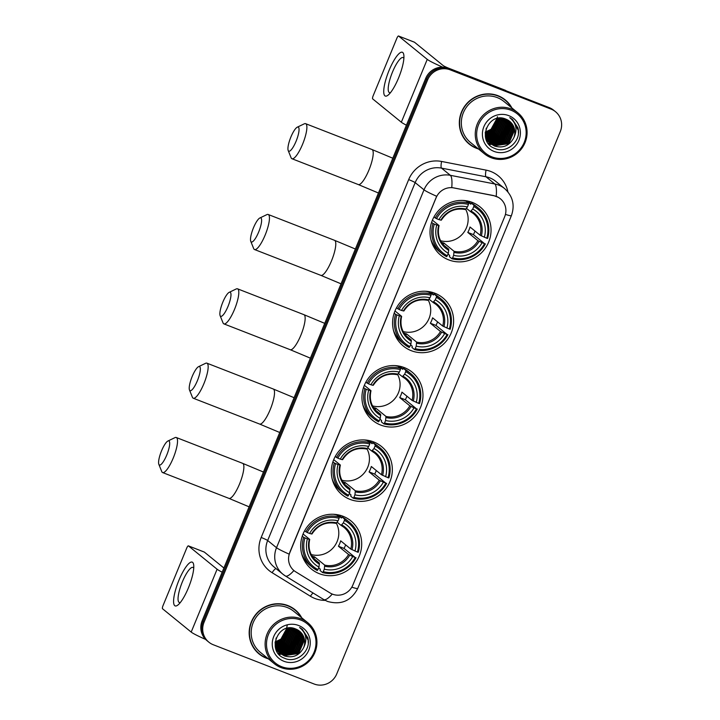<?xml version="1.0" encoding="UTF-8"?>
<svg xmlns="http://www.w3.org/2000/svg" width="720" height="720" viewBox="0 0 720 720"><rect width="100%" height="100%" fill="white"/><g stroke="black" fill="none" stroke-linecap="round" stroke-linejoin="round"><path stroke-width="1.08" d="M343.017 516.267A31.149 30.087 129.1 0 0 305.154 529.839A31.149 30.087 129.1 0 0 311.517 569.142A31.149 30.087 129.1 0 0 319.347 573.696A31.149 30.087 129.1 0 0 357.21 560.133A31.149 30.087 129.1 0 0 350.847 520.821A31.149 30.087 129.1 0 0 343.017 516.267M434.934 293.247A31.149 30.087 129.1 0 0 397.071 306.819A31.149 30.087 129.1 0 0 403.434 346.131A31.149 30.087 129.1 0 0 411.264 350.685A31.149 30.087 129.1 0 0 449.127 337.113A31.149 30.087 129.1 0 0 442.764 297.81A31.149 30.087 129.1 0 0 434.934 293.247M404.298 367.587A31.149 30.087 129.1 0 0 366.435 381.159A31.149 30.087 129.1 0 0 372.798 420.471A31.149 30.087 129.1 0 0 380.628 425.025A31.149 30.087 129.1 0 0 418.491 411.453A31.149 30.087 129.1 0 0 412.128 372.141A31.149 30.087 129.1 0 0 404.298 367.587M373.653 441.927A31.149 30.087 129.1 0 0 335.79 455.499A31.149 30.087 129.1 0 0 342.153 494.802A31.149 30.087 129.1 0 0 349.983 499.365A31.149 30.087 129.1 0 0 387.855 485.793A31.149 30.087 129.1 0 0 381.483 446.481A31.149 30.087 129.1 0 0 373.653 441.927M472.365 202.437A31.149 30.087 129.1 0 0 434.502 216.009A31.149 30.087 129.1 0 0 440.865 255.321A31.149 30.087 129.1 0 0 448.695 259.875A31.149 30.087 129.1 0 0 486.558 246.303A31.149 30.087 129.1 0 0 480.195 207A31.149 30.087 129.1 0 0 472.365 202.437M496.395 196.452A15.867 15.327 129.1 0 0 493.812 195.705L453.906 187.929A15.867 15.327 129.1 0 0 436.122 197.721L289.773 552.789A15.867 15.327 129.1 0 0 294.084 570.681A15.867 15.327 129.1 0 0 295.677 571.806L330.075 592.965A15.867 15.327 129.1 0 0 352.836 585.099L504.693 216.657A15.867 15.327 129.1 0 0 500.382 198.774A15.867 15.327 129.1 0 0 496.395 196.452M511.911 107.973A28.512 27.54 129.1 0 0 505.242 99.891A28.512 27.54 129.1 0 0 498.078 95.724A28.512 27.54 129.1 0 0 463.428 108.144A28.512 27.54 129.1 0 0 469.251 144.108A28.512 27.54 129.1 0 0 476.415 148.275A28.512 27.54 129.1 0 0 478.512 148.995M468.783 143.721A28.512 27.54 129.1 0 0 474.318 147.033M301.761 617.832A28.512 27.54 129.1 0 0 295.092 609.75A28.512 27.54 129.1 0 0 287.928 605.583A28.512 27.54 129.1 0 0 253.278 618.003A28.512 27.54 129.1 0 0 259.101 653.967A28.512 27.54 129.1 0 0 266.265 658.143A28.512 27.54 129.1 0 0 268.362 658.854M258.633 653.58A28.512 27.54 129.1 0 0 264.177 656.892M289.773 552.789L289.152 554.13A20.574 1.584 -157.6 0 1 276.516 547.704L424.017 189.828A23.508 22.707 -50.9 0 1 450.36 175.32A20.574 4.734 101 0 1 451.764 187.551L493.641 195.57L498.357 197.361M489.141 144.432A23.805 22.995 129.1 0 0 491.058 144.045M491.805 143.847A23.805 22.995 129.1 0 0 492.471 143.658M492.759 143.568A23.805 22.995 129.1 0 0 493.893 143.163M494.379 142.974A23.805 22.995 129.1 0 0 496.341 142.074M497.223 141.597A23.805 22.995 129.1 0 0 501.525 138.492M506.88 131.562A23.805 22.995 129.1 0 0 508.734 126.891M509.112 125.334A23.805 22.995 129.1 0 0 509.337 124.083M509.409 123.624A23.805 22.995 129.1 0 0 509.526 122.58M509.544 122.328A23.805 22.995 129.1 0 0 509.58 121.761M278.991 654.291A23.805 22.995 129.1 0 0 280.908 653.904M281.655 653.715A23.805 22.995 129.1 0 0 282.321 653.517M282.609 653.427A23.805 22.995 129.1 0 0 283.743 653.022M284.229 652.833A23.805 22.995 129.1 0 0 286.191 651.933M287.073 651.456A23.805 22.995 129.1 0 0 291.384 648.351M296.73 641.421A23.805 22.995 129.1 0 0 298.584 636.75M298.962 635.202A23.805 22.995 129.1 0 0 299.187 633.942M299.259 633.483A23.805 22.995 129.1 0 0 299.376 632.448M299.394 632.187A23.805 22.995 129.1 0 0 299.43 631.62M555.498 111.699L553.608 110.16A17.631 17.037 129.1 0 0 549.18 107.586L448.335 68.319A17.631 17.037 129.1 0 0 425.709 78.381L202.158 620.748L203.103 621.513A17.631 17.037 129.1 0 0 207.9 641.394A17.631 17.037 129.1 0 1 203.103 621.513L426.654 79.146L203.103 621.513L204.048 622.287A17.631 17.037 129.1 0 0 208.845 642.159A17.631 17.037 129.1 0 0 213.273 644.742L314.118 684A17.631 17.037 129.1 0 0 336.735 673.947L560.286 131.571A17.631 17.037 129.1 0 0 555.498 111.699A17.631 17.037 129.1 0 0 551.061 109.116L450.225 69.858A17.631 17.037 129.1 0 0 427.599 79.92L204.048 622.287M448.335 68.319L449.28 69.093A17.631 17.037 129.1 0 0 426.654 79.146A17.631 17.037 129.1 0 1 449.28 69.093L550.125 108.351L450.225 69.858M554.553 110.934A17.631 17.037 129.1 0 0 550.125 108.351A17.631 17.037 129.1 0 1 554.553 110.934M289.656 552.699L436.662 196.263A20.574 1.584 22.4 0 1 424.017 189.828L415.17 182.628L267.669 540.504A23.508 22.707 129.1 0 0 274.059 567L282.906 574.209A23.508 22.707 -50.9 0 1 276.516 547.704L267.669 540.504A5.877 0.45 22.4 0 0 261.18 537.48L408.681 179.604A29.394 28.386 -50.9 0 1 441.612 161.46L486.081 170.127A29.394 28.386 -50.9 0 1 507.906 191.871M294.084 570.681L293.904 570.537A20.574 5.283 121.6 0 1 285.408 575.982L282.906 574.209A23.508 22.707 -50.9 0 0 285.264 575.883M298.98 614.124A28.512 27.54 129.1 0 0 294.615 609.372M509.13 104.265A28.512 27.54 129.1 0 0 504.765 99.513M278.118 653.22A23.508 22.707 129.1 0 0 279.684 652.914A23.508 22.707 129.1 0 0 279.711 652.905A23.508 22.707 129.1 0 1 279.693 652.905A23.508 22.707 129.1 0 1 278.118 653.22M280.422 652.725A23.508 22.707 129.1 0 0 281.079 652.536A23.508 22.707 129.1 0 1 280.422 652.725M281.367 652.446A23.508 22.707 129.1 0 0 282.51 652.059A23.508 22.707 129.1 0 1 281.367 652.446M283.005 651.87A23.508 22.707 129.1 0 0 284.985 650.979A23.508 22.707 129.1 0 1 283.005 651.87M285.885 650.502A23.508 22.707 129.1 0 0 290.322 647.298A23.508 22.707 129.1 0 1 285.885 650.502M295.506 640.575A23.508 22.707 129.1 0 0 297.396 635.769A23.508 22.707 129.1 0 1 295.506 640.575M297.63 634.86A23.508 22.707 129.1 0 0 297.99 632.934A23.508 22.707 129.1 0 1 297.63 634.86M298.053 632.466A23.508 22.707 129.1 0 0 298.161 631.422A23.508 22.707 129.1 0 1 298.053 632.466M298.179 631.17A23.508 22.707 129.1 0 0 298.215 630.612A23.508 22.707 129.1 0 1 298.179 631.17M488.268 143.361A23.508 22.707 129.1 0 0 489.834 143.055A23.508 22.707 129.1 0 0 489.861 143.046A23.508 22.707 129.1 0 1 489.843 143.046A23.508 22.707 129.1 0 1 488.268 143.361M490.572 142.866A23.508 22.707 129.1 0 0 491.229 142.677A23.508 22.707 129.1 0 1 490.572 142.866M491.517 142.587A23.508 22.707 129.1 0 0 492.66 142.2A23.508 22.707 129.1 0 1 491.517 142.587M493.146 142.011A23.508 22.707 129.1 0 0 495.135 141.12A23.508 22.707 129.1 0 1 493.146 142.011M496.035 140.634A23.508 22.707 129.1 0 0 500.472 137.439A23.508 22.707 129.1 0 1 496.035 140.634M505.656 130.716A23.508 22.707 129.1 0 0 507.546 125.91A23.508 22.707 129.1 0 1 505.656 130.716M507.78 125.001A23.508 22.707 129.1 0 0 508.14 123.066A23.508 22.707 129.1 0 1 507.78 125.001M508.203 122.607A23.508 22.707 129.1 0 0 508.311 121.563A23.508 22.707 129.1 0 1 508.203 122.607M508.329 121.311A23.508 22.707 129.1 0 0 508.365 120.744A23.508 22.707 129.1 0 1 508.329 121.311M202.158 620.748A17.631 17.037 129.1 0 0 206.955 640.62L208.845 642.159M278.766 654.03A23.508 22.707 129.1 0 0 280.62 653.679A23.508 22.707 129.1 0 0 280.719 653.652M281.232 653.526A23.508 22.707 129.1 0 0 281.817 653.364M282.078 653.292A23.508 22.707 129.1 0 0 283.104 652.959M283.545 652.797A23.508 22.707 129.1 0 0 285.309 652.05M286.101 651.663A23.508 22.707 129.1 0 0 289.629 649.431M291.834 647.541A23.508 22.707 129.1 0 0 296.1 641.997M297.324 639.504A23.508 22.707 129.1 0 0 298.53 635.796M298.71 635.013A23.508 22.707 129.1 0 0 298.989 633.321M299.034 632.907A23.508 22.707 129.1 0 0 299.124 631.989M299.142 631.764A23.508 22.707 129.1 0 0 299.16 631.269M488.916 144.171A23.508 22.707 129.1 0 0 490.77 143.82A23.508 22.707 129.1 0 0 490.869 143.793M491.382 143.667A23.508 22.707 129.1 0 0 491.967 143.505M492.228 143.433A23.508 22.707 129.1 0 0 493.254 143.091M493.695 142.938A23.508 22.707 129.1 0 0 495.459 142.191M496.251 141.804A23.508 22.707 129.1 0 0 499.779 139.572M501.975 137.673A23.508 22.707 129.1 0 0 506.25 132.138M507.474 129.636A23.508 22.707 129.1 0 0 508.68 125.937M508.86 125.154A23.508 22.707 129.1 0 0 509.139 123.462M509.184 123.048A23.508 22.707 129.1 0 0 509.274 122.13M509.292 121.905A23.508 22.707 129.1 0 0 509.31 121.41M389.115 70.299A23.508 5.814 111.3 0 1 403.875 55.413A23.508 5.814 111.3 0 1 398.556 77.985A23.508 5.814 111.3 0 1 388.575 94.725A23.508 5.814 111.3 0 1 383.733 91.08A23.508 5.814 111.3 0 1 389.115 70.299M403.875 58.329A18.81 4.644 -68.7 0 0 403.11 57.564A18.81 4.644 -68.7 0 0 392.508 72.018A18.81 4.644 -68.7 0 0 389.457 92.619A18.81 4.644 -68.7 0 0 390.546 92.574M442.782 67.194A23.508 1.809 -157.6 0 1 427.248 59.364L398.574 36.027A2.943 0.729 -68.7 0 0 398.52 36A2.943 0.729 -68.7 0 0 396.864 38.259L373.194 95.688A2.943 0.729 -68.7 0 0 372.672 98.883L401.337 122.22L427.248 59.364M406.422 125.181A23.508 1.809 -157.6 0 1 401.337 122.22M414.387 42.183A2.943 0.729 111.3 0 1 414.45 42.201A2.943 0.729 111.3 0 1 414.495 42.228L443.169 65.565A5.877 0.45 22.4 0 0 449.658 68.589L505.152 90.198A2.943 2.835 -50.9 0 1 505.593 90.423L506.475 90.954M491.796 156.825A25.272 24.417 129.1 0 0 524.223 142.407A25.272 24.417 129.1 0 0 511.002 110.223A25.272 24.417 129.1 0 0 478.584 124.641A25.272 24.417 129.1 0 0 491.796 156.825M491.121 157.716A26.451 25.551 129.1 0 0 523.269 146.196A26.451 25.551 129.1 0 0 517.86 112.815A26.451 25.551 129.1 0 0 511.218 108.954A26.451 25.551 129.1 0 0 479.061 120.474A26.451 25.551 129.1 0 0 484.47 153.846A26.451 25.551 129.1 0 0 491.121 157.716M517.86 112.815L503.937 101.484A26.451 25.551 129.1 0 0 497.295 97.614A26.451 25.551 129.1 0 0 465.147 109.143A26.451 25.551 129.1 0 0 470.547 142.515L484.47 153.846M511.299 107.469A28.215 27.252 129.1 0 0 505.053 100.116L504.108 99.351A28.215 27.252 129.1 0 0 499.221 96.201M505.053 100.116A28.215 27.252 129.1 0 0 497.961 95.994A28.215 27.252 129.1 0 0 463.671 108.279A28.215 27.252 129.1 0 0 469.431 143.883A28.215 27.252 129.1 0 0 476.523 148.005A28.215 27.252 129.1 0 0 477.9 148.5M487.575 140.328L487.026 140.094M486.846 140.022L486.315 139.761M487.467 140.157L486.909 139.932M486.729 139.86L486.198 139.617M506.556 119.421L508.932 125.73L503.154 139.113L488.205 141.057M488.025 140.976L487.494 140.724M487.323 140.634L486.81 140.355M506.376 119.34L508.635 125.487L502.857 138.879L488.088 140.895M487.908 140.814L487.377 140.571M487.197 140.481L486.684 140.211M507.267 119.754L510.111 126.693L504.333 140.076L489.852 142.218L488.673 141.687M488.502 141.597L487.989 141.318M487.827 141.219L487.341 140.922M487.179 140.814L486.711 140.49M507.096 119.673L509.823 126.45L504.036 139.833L489.564 141.975L488.556 141.534M488.376 141.444L487.863 141.174M487.701 141.075L487.206 140.778M487.044 140.679L486.567 140.355M507.96 120.132L511.29 127.647L505.512 141.039L491.031 143.172L489.168 142.281M489.006 142.182L488.52 141.876M488.358 141.777L487.89 141.444M487.737 141.336L486.468 140.256M507.789 120.033L511.002 127.413L505.215 140.796L490.743 142.938L489.042 142.137M488.88 142.038L488.385 141.741M488.223 141.642L487.746 141.318M487.593 141.21L487.143 140.859M508.617 120.537L512.478 128.61L506.691 141.993L492.219 144.135L489.699 142.839M489.537 142.731L489.069 142.407M489.402 142.596L486.207 139.626M508.455 120.429L512.181 128.367L506.403 141.759L491.922 143.892L489.564 142.704M488.772 142.164L488.322 141.822M488.466 141.939L486.306 139.869M509.247 120.978L513.657 129.573L507.87 142.956L493.398 145.098L490.248 143.37M509.094 120.87L513.36 129.33L507.582 142.713L493.101 144.855L489.645 142.902L485.55 137.466M489.951 143.127L489.501 142.785M489.645 142.902L485.757 138.276M513.72 137.916A14.697 14.193 129.1 0 0 509.733 121.356A14.697 14.193 129.1 0 0 506.034 119.205C488.25 110.943 476.154 141.84 494.541 148.311C506.853 154.314 521.946 140.607 517.905 127.764L512.379 119.412L509.769 117.666C516.42 123.138 517.743 129.888 513.72 137.916C509.445 145.755 503.064 148.473 494.577 146.061L490.824 143.865L485.676 134.649L486.225 128.142M509.697 121.329L514.539 130.293L508.761 143.676L494.28 145.818L490.68 143.739M490.824 143.865L485.379 134.406L485.253 132.066M497.205 118.449L491.355 129.51L485.55 132.273M496.899 118.53L491.058 129.276L485.559 131.958M498.402 118.224L492.534 130.473L485.568 133.452M498.114 118.269L492.237 130.23L485.55 133.173M499.5 118.107L493.713 131.436L485.667 134.541M499.23 118.125L493.416 131.193L485.631 134.271M500.535 118.071L500.679 119.007L494.892 132.39L485.829 135.54M500.283 118.071L494.604 132.156L485.784 135.297M501.516 118.107L501.858 119.97L496.071 133.353L486.045 136.476M485.811 136.458L485.343 136.413M501.273 118.089L501.561 119.727L495.783 133.11L485.991 136.242M502.443 118.206L503.037 120.924L497.259 134.316L486.315 137.349M486.09 137.322L485.496 137.223M502.218 118.179L502.74 120.69L496.962 134.073L486.243 137.133M486.018 137.115L485.451 137.034M503.334 118.359L504.216 121.887L498.438 135.27L486.621 138.177M486.405 138.141L485.784 137.997M503.118 118.314L503.919 121.653L498.141 135.036L486.54 137.979M486.324 137.934L485.694 137.808M504.189 118.566L505.395 122.85L499.617 136.233L486.963 138.96M486.765 138.906L486.171 138.735M503.973 118.503L505.098 122.607L499.32 135.999L486.873 138.771M486.675 138.717L486.072 138.555M505.008 118.809L506.574 123.813L500.796 137.196L487.35 139.698M487.152 139.635L486.576 139.437M504.801 118.746L506.277 123.57L500.499 136.953L487.251 139.518M487.053 139.455L486.477 139.266M505.8 119.106L507.753 124.767L501.975 138.159L487.764 140.4M505.602 119.025L507.456 124.533L501.678 137.916L487.656 140.229M508.77 115.641A19.395 18.738 129.1 0 0 483.885 126.702A19.395 18.738 129.1 0 0 494.028 151.407A19.395 18.738 129.1 0 0 518.913 140.346A19.395 18.738 129.1 0 0 508.77 115.641M497.421 116.73L494.721 126.459L486.792 132.903M464.409 138.969A28.215 27.252 129.1 0 0 468.486 143.109L469.431 143.883M512.64 119.628L518.292 130.338L518.382 133.281M509.904 128.556L503.046 139.932L498.429 142.551M508.725 127.593L501.867 138.969L497.25 141.588M507.546 126.63L500.688 138.006L496.071 140.625M506.367 125.676L499.509 137.052L494.892 139.671M509.787 129.942L503.19 140.049L499.806 142.137M508.608 128.979L502.011 139.086L498.627 141.174M507.429 128.016L500.832 138.132L497.448 140.22M506.25 127.062L499.653 137.169L496.269 139.257M290.889 137.025A12.933 3.195 -68.7 0 0 288.189 150.498A12.933 3.195 -68.7 0 0 296.082 141.255A12.933 3.195 -68.7 0 0 297.261 127.188A12.933 3.195 -68.7 0 0 290.889 137.025M297.261 127.188L304.29 123.822A18.81 4.644 111.3 0 1 305.613 123.678A18.81 4.644 111.3 0 1 302.571 144.279A18.81 4.644 111.3 0 1 291.969 158.733A18.81 4.644 111.3 0 1 291.087 157.725L288.189 150.498M434.286 224.082L432.99 223.479A29.151 28.161 129.1 0 0 441.891 253.575A29.151 28.161 129.1 0 0 446.616 256.671L447.309 255.771A27.981 27.027 129.1 0 1 434.286 224.082L436.743 225.045A25.272 24.417 129.1 0 0 448.335 253.26L448.74 249.21L443.358 244.827M432.423 220.158L439.002 225.513L436.743 225.045M466.686 200.862L470.781 204.192L471.447 203.202L473.967 205.263L473.76 206.541A27.981 27.027 129.1 0 1 486.774 238.23L487.602 238.455A29.151 28.161 129.1 0 0 478.701 208.35A29.151 28.161 129.1 0 0 473.967 205.263M486.774 238.23L480.15 235.251L470.016 226.998A21.744 21.006 -50.9 0 1 467.784 232.416L473.391 234.603A27.918 26.973 129.1 0 0 475.002 231.057M473.391 234.603L484.542 243.648A27.981 27.027 129.1 0 1 452.61 257.841L451.926 258.732A29.151 28.161 129.1 0 0 485.37 243.873M451.926 258.732L449.406 256.68L449.685 255.384L448.02 254.034M430.938 239.679A29.151 28.161 129.1 0 0 439.362 251.523L441.891 253.575M433.926 217.008L436.527 218.664A27.981 27.027 129.1 0 1 468.45 204.471L468.657 203.193L466.137 201.141A29.151 28.161 129.1 0 0 462.861 200.448M432.99 223.479L431.604 222.354M468.657 203.193A29.151 28.161 129.1 0 0 435.222 218.061M452.61 257.841L453.645 255.33A25.272 24.417 129.1 0 0 482.085 242.694L484.542 243.648M448.335 253.26L447.309 255.771M468.45 204.471L467.415 206.982A25.272 24.417 129.1 0 0 438.984 219.627L436.527 218.664M482.085 242.694L477.918 240.669L467.784 232.416M441.477 242.289A21.744 21.006 129.1 0 0 443.907 243.027L454.041 251.28L453.645 255.33M438.984 219.627L440.874 220.131A22.608 21.843 129.1 0 1 465.858 209.025L467.415 206.982M439.002 225.513L438.633 225.549A22.608 21.843 129.1 0 0 448.821 250.353M478.701 208.35L476.172 206.298A29.151 28.161 129.1 0 0 471.447 203.202M484.317 237.276A25.272 24.417 129.1 0 0 472.725 209.052L473.76 206.541M472.725 209.052L470.421 211.554L466.416 208.296M481.356 235.89A22.608 21.843 129.1 0 0 471.168 211.086L470.421 211.554M440.595 240.732A21.744 21.006 129.1 0 0 463.284 233.091A21.744 21.006 129.1 0 0 465.642 209.277M443.223 244.683L443.907 243.027M253.458 227.835A12.933 3.195 -68.7 0 0 250.758 241.308A12.933 3.195 -68.7 0 0 258.651 232.065A12.933 3.195 -68.7 0 0 259.83 217.998A12.933 3.195 -68.7 0 0 253.458 227.835M259.83 217.998L266.859 214.632A18.81 4.644 111.3 0 1 268.191 214.488A18.81 4.644 111.3 0 1 265.14 235.089A18.81 4.644 111.3 0 1 254.538 249.543A18.81 4.644 111.3 0 1 253.656 248.535L250.758 241.308M396.864 314.892L395.559 314.289A29.151 28.161 129.1 0 0 404.46 344.385A29.151 28.161 129.1 0 0 409.194 347.481L409.878 346.581A27.981 27.027 129.1 0 1 396.864 314.892L399.321 315.855A25.272 24.417 129.1 0 0 410.913 344.079L411.309 340.02L405.927 335.637M394.992 310.968L401.571 316.323L399.321 315.855M429.255 291.672L433.35 295.002L434.016 294.012L436.536 296.073L436.329 297.351A27.981 27.027 129.1 0 1 449.343 329.04L450.171 329.265A29.151 28.161 129.1 0 0 441.27 299.16A29.151 28.161 129.1 0 0 436.536 296.073M449.343 329.04L442.728 326.061L432.585 317.808A21.744 21.006 -50.9 0 1 430.353 323.226L435.969 325.413A27.918 26.973 129.1 0 0 437.571 321.867M435.969 325.413L447.111 334.458A27.981 27.027 129.1 0 1 415.188 348.651L414.495 349.542A29.151 28.161 129.1 0 0 447.939 334.683M414.495 349.542L411.975 347.49L412.254 346.194L410.598 344.844M393.507 330.489A29.151 28.161 129.1 0 0 401.94 342.333L404.46 344.385M396.504 307.818L399.096 309.474A27.981 27.027 129.1 0 1 431.019 295.29L431.235 294.003L428.706 291.951A29.151 28.161 129.1 0 0 425.439 291.258M395.559 314.289L394.173 313.164M431.235 294.003A29.151 28.161 129.1 0 0 397.791 308.871M415.188 348.651L416.214 346.14A25.272 24.417 129.1 0 0 444.654 333.504L447.111 334.458M410.913 344.079L409.878 346.581M431.019 295.29L429.984 297.792A25.272 24.417 129.1 0 0 401.553 310.437L399.096 309.474M444.654 333.504L440.487 331.479L430.353 323.226M404.046 333.099A21.744 21.006 129.1 0 0 406.476 333.837L416.619 342.09L416.214 346.14M401.553 310.437L403.443 310.941A22.608 21.843 129.1 0 1 428.427 299.835L429.984 297.792M401.571 316.323L401.211 316.359A22.608 21.843 129.1 0 0 411.399 341.163M441.27 299.16L438.741 297.108A29.151 28.161 129.1 0 0 434.016 294.012M446.886 328.086A25.272 24.417 129.1 0 0 435.294 299.862L436.329 297.351M435.294 299.862L432.99 302.364L428.985 299.106M443.925 326.7A22.608 21.843 129.1 0 0 433.737 301.896L432.99 302.364M403.164 331.542A21.744 21.006 129.1 0 0 425.862 323.901A21.744 21.006 129.1 0 0 428.211 300.087M405.792 335.493L406.476 333.837M222.822 302.175A12.933 3.195 -68.7 0 0 220.122 315.639A12.933 3.195 -68.7 0 0 228.015 306.396A12.933 3.195 -68.7 0 0 229.194 292.338A12.933 3.195 -68.7 0 0 222.822 302.175M229.194 292.338L236.214 288.972A18.81 4.644 111.3 0 1 237.546 288.828A18.81 4.644 111.3 0 1 234.495 309.429A18.81 4.644 111.3 0 1 223.902 323.883A18.81 4.644 111.3 0 1 223.02 322.875L220.122 315.639M366.219 389.232L364.914 388.629A29.151 28.161 129.1 0 0 373.824 418.725A29.151 28.161 129.1 0 0 378.549 421.821L379.233 420.921A27.981 27.027 129.1 0 1 366.219 389.232L368.676 390.186A25.272 24.417 129.1 0 0 380.268 418.41L380.664 414.36L375.282 409.977M364.347 385.308L370.935 390.663L368.676 390.186M398.619 366.012L402.714 369.342L403.371 368.352L405.9 370.413L405.684 371.691A27.981 27.027 129.1 0 1 418.698 403.38L419.535 403.605A29.151 28.161 129.1 0 0 410.625 373.5A29.151 28.161 129.1 0 0 405.9 370.413M418.698 403.38L412.083 400.401L401.949 392.148A21.744 21.006 -50.9 0 1 399.708 397.566L405.324 399.744A27.918 26.973 129.1 0 0 406.935 396.207M405.324 399.744L416.466 408.798A27.981 27.027 129.1 0 1 384.543 422.991L383.859 423.882A29.151 28.161 129.1 0 0 417.303 409.023M383.859 423.882L381.33 421.83L381.618 420.534L379.953 419.175M362.871 404.82A29.151 28.161 129.1 0 0 371.295 416.673L373.824 418.725M365.859 382.158L368.451 383.814A27.981 27.027 129.1 0 1 400.383 369.621L400.59 368.343L398.07 366.291A29.151 28.161 129.1 0 0 394.794 365.598M364.914 388.629L363.537 387.504M400.59 368.343A29.151 28.161 129.1 0 0 367.146 383.211M384.543 422.991L385.578 420.48A25.272 24.417 129.1 0 0 414.009 407.844L416.466 408.798M380.268 418.41L379.233 420.921M400.383 369.621L399.348 372.132A25.272 24.417 129.1 0 0 370.908 384.768L368.451 383.814M414.009 407.844L409.851 405.819L399.708 397.566M373.41 407.439A21.744 21.006 129.1 0 0 375.84 408.177L385.974 416.43L385.578 420.48M370.908 384.768L372.798 385.281A22.608 21.843 129.1 0 1 397.791 374.175L399.348 372.132M370.935 390.663L370.566 390.699A22.608 21.843 129.1 0 0 380.754 415.503M410.625 373.5L408.105 371.448A29.151 28.161 129.1 0 0 403.371 368.352M416.241 402.426A25.272 24.417 129.1 0 0 404.649 374.202L405.684 371.691M404.649 374.202L402.354 376.704L398.349 373.446M413.289 401.04A22.608 21.843 129.1 0 0 403.101 376.236L402.354 376.704M372.528 405.882A21.744 21.006 129.1 0 0 395.217 398.241A21.744 21.006 129.1 0 0 397.575 374.427M375.156 409.833L375.84 408.177M192.177 376.515A12.933 3.195 -68.7 0 0 189.477 389.979A12.933 3.195 -68.7 0 0 197.37 380.736A12.933 3.195 -68.7 0 0 198.549 366.678A12.933 3.195 -68.7 0 0 192.177 376.515M198.549 366.678L205.578 363.312A18.81 4.644 111.3 0 1 206.91 363.168A18.81 4.644 111.3 0 1 203.859 383.769A18.81 4.644 111.3 0 1 193.257 398.223A18.81 4.644 111.3 0 1 192.384 397.206L189.477 389.979M335.583 463.572L334.278 462.969A29.151 28.161 129.1 0 0 343.179 493.065A29.151 28.161 129.1 0 0 347.913 496.161L348.597 495.261A27.981 27.027 129.1 0 1 335.583 463.572L338.04 464.526A25.272 24.417 129.1 0 0 349.632 492.75L350.028 488.7L344.646 484.317M333.711 459.648L340.29 465.003L338.04 464.526M367.974 440.352L372.078 443.682L372.735 442.692L375.255 444.744L375.048 446.031A27.981 27.027 129.1 0 1 388.062 477.72L388.89 477.936A29.151 28.161 129.1 0 0 379.989 447.84A29.151 28.161 129.1 0 0 375.255 444.744M388.062 477.72L381.447 474.732L371.304 466.488A21.744 21.006 -50.9 0 1 369.072 471.906L374.688 474.084A27.918 26.973 129.1 0 0 376.29 470.538M374.688 474.084L385.83 483.138A27.981 27.027 129.1 0 1 353.907 497.322L353.214 498.222A29.151 28.161 129.1 0 0 386.658 483.363M353.214 498.222L350.694 496.17L350.973 494.874L349.317 493.515M332.226 479.16A29.151 28.161 129.1 0 0 340.659 491.013L343.179 493.065M335.223 456.498L337.815 458.154A27.981 27.027 129.1 0 1 369.738 443.961L369.954 442.683L367.425 440.631A29.151 28.161 129.1 0 0 364.158 439.938M334.278 462.969L332.892 461.844M369.954 442.683A29.151 28.161 129.1 0 0 336.51 457.551M353.907 497.322L354.933 494.82A25.272 24.417 129.1 0 0 383.373 482.175L385.83 483.138M349.632 492.75L348.597 495.261M369.738 443.961L368.703 446.472A25.272 24.417 129.1 0 0 340.272 459.108L337.815 458.154M383.373 482.175L379.206 480.15L369.072 471.906M342.765 481.779A21.744 21.006 129.1 0 0 345.195 482.517L355.338 490.77L354.933 494.82M340.272 459.108L342.162 459.621A22.608 21.843 129.1 0 1 367.146 448.515L368.703 446.472M340.29 465.003L339.93 465.039A22.608 21.843 129.1 0 0 350.118 489.843M379.989 447.84L377.46 445.788A29.151 28.161 129.1 0 0 372.735 442.692M385.605 476.757A25.272 24.417 129.1 0 0 374.013 448.533L375.048 446.031M374.013 448.533L371.709 451.035L367.704 447.777M382.644 475.38A22.608 21.843 129.1 0 0 372.456 450.576L371.709 451.035M341.883 480.222A21.744 21.006 129.1 0 0 364.581 472.581A21.744 21.006 129.1 0 0 366.93 448.767M344.511 484.164L345.195 482.517M161.541 450.855A12.933 3.195 -68.7 0 0 158.841 464.319A12.933 3.195 -68.7 0 0 166.734 455.076A12.933 3.195 -68.7 0 0 167.913 441.018A12.933 3.195 -68.7 0 0 161.541 450.855M167.913 441.018L174.933 437.652A18.81 4.644 111.3 0 1 176.265 437.499A18.81 4.644 111.3 0 1 173.214 458.1A18.81 4.644 111.3 0 1 162.621 472.563A18.81 4.644 111.3 0 1 161.739 471.546L158.841 464.319M304.938 537.912L303.633 537.3A29.151 28.161 129.1 0 0 312.543 567.405A29.151 28.161 129.1 0 0 317.268 570.492L317.952 569.601A27.981 27.027 129.1 0 1 304.938 537.912L307.395 538.866A25.272 24.417 129.1 0 0 318.987 567.09L319.383 563.04L314.001 558.657M303.066 533.988L309.654 539.343L307.395 538.866M337.338 514.692L341.433 518.022L342.09 517.032L344.619 519.084L344.403 520.371A27.981 27.027 129.1 0 1 357.426 552.06L358.254 552.276A29.151 28.161 129.1 0 0 349.353 522.18A29.151 28.161 129.1 0 0 344.619 519.084M357.426 552.06L350.802 549.072L340.668 540.819A21.744 21.006 -50.9 0 1 338.427 546.237L344.043 548.424A27.918 26.973 129.1 0 0 345.654 544.878M344.043 548.424L355.185 557.478A27.981 27.027 129.1 0 1 323.262 571.662L322.578 572.562A29.151 28.161 129.1 0 0 356.022 557.694M322.578 572.562L320.049 570.51L320.337 569.214L318.672 567.855M301.59 553.5A29.151 28.161 129.1 0 0 310.014 565.344L312.543 567.405M304.578 530.838L307.17 532.494A27.981 27.027 129.1 0 1 339.102 518.301L339.309 517.023L336.789 514.962A29.151 28.161 129.1 0 0 333.513 514.278M303.633 537.3L302.256 536.175M339.309 517.023A29.151 28.161 129.1 0 0 305.874 531.882M323.262 571.662L324.297 569.16A25.272 24.417 129.1 0 0 352.728 556.515L355.185 557.478M318.987 567.09L317.952 569.601M339.102 518.301L338.067 520.812A25.272 24.417 129.1 0 0 309.627 533.448L307.17 532.494M352.728 556.515L348.57 554.49L338.427 546.237M312.129 556.119A21.744 21.006 129.1 0 0 314.559 556.857L324.693 565.101L324.297 569.16M309.627 533.448L311.517 533.961A22.608 21.843 129.1 0 1 336.51 522.855L338.067 520.812M309.654 539.343L309.285 539.379A22.608 21.843 129.1 0 0 319.473 564.183M349.353 522.18L346.824 520.128A29.151 28.161 129.1 0 0 342.09 517.032M354.969 551.097A25.272 24.417 129.1 0 0 343.368 522.873L344.403 520.371M343.368 522.873L341.073 525.375L337.068 522.117M352.008 549.72A22.608 21.843 129.1 0 0 341.82 524.916L341.073 525.375M311.247 554.553A21.744 21.006 129.1 0 0 333.936 546.921A21.744 21.006 129.1 0 0 336.294 523.107M313.875 558.504L314.559 556.857M178.965 580.158A23.508 5.814 111.3 0 1 193.725 565.272A23.508 5.814 111.3 0 1 188.406 587.844A23.508 5.814 111.3 0 1 178.425 604.584A23.508 5.814 111.3 0 1 173.583 600.939A23.508 5.814 111.3 0 1 178.965 580.158M193.725 568.197A18.81 4.644 -68.7 0 0 192.96 567.423A18.81 4.644 -68.7 0 0 182.358 581.877A18.81 4.644 -68.7 0 0 179.307 602.478A18.81 4.644 -68.7 0 0 180.396 602.433M222.174 572.193A23.508 1.809 -157.6 0 1 217.098 569.223L188.424 545.886A2.943 0.729 -68.7 0 0 188.37 545.859A2.943 0.729 -68.7 0 0 186.714 548.118L163.044 605.556A2.943 0.729 -68.7 0 0 162.522 608.742L191.187 632.079L217.098 569.223M205.632 639.423A23.508 1.809 -157.6 0 1 191.187 632.079M204.237 552.051A2.943 0.729 111.3 0 1 204.3 552.06A2.943 0.729 111.3 0 1 204.345 552.087L223.902 568.008M281.646 666.684A25.272 24.417 129.1 0 0 314.073 652.266A25.272 24.417 129.1 0 0 300.852 620.082A25.272 24.417 129.1 0 0 268.434 634.5A25.272 24.417 129.1 0 0 281.646 666.684M280.971 667.575A26.451 25.551 129.1 0 0 313.119 656.055A26.451 25.551 129.1 0 0 307.719 622.674A26.451 25.551 129.1 0 0 301.068 618.813A26.451 25.551 129.1 0 0 268.92 630.333A26.451 25.551 129.1 0 0 274.32 663.705A26.451 25.551 129.1 0 0 280.971 667.575M307.719 622.674L293.796 611.343A26.451 25.551 129.1 0 0 287.145 607.482A26.451 25.551 129.1 0 0 254.997 619.002A26.451 25.551 129.1 0 0 260.397 652.374L274.32 663.705M301.149 617.337A28.215 27.252 129.1 0 0 294.903 609.975L293.958 609.21A28.215 27.252 129.1 0 0 289.071 606.06M294.903 609.975A28.215 27.252 129.1 0 0 287.811 605.853A28.215 27.252 129.1 0 0 253.521 618.147A28.215 27.252 129.1 0 0 259.281 653.742A28.215 27.252 129.1 0 0 266.373 657.864A28.215 27.252 129.1 0 0 267.75 658.359M277.425 650.187L276.876 649.962M276.696 649.881L276.165 649.629M277.317 650.016L276.759 649.8M276.579 649.719L279.252 652.455M296.406 629.28L298.782 635.589L293.004 648.972L278.055 650.916M277.875 650.835L277.344 650.583M277.173 650.493L276.66 650.214M296.226 629.199L298.494 635.346L292.707 648.738L277.938 650.754M277.758 650.682L277.227 650.43M277.047 650.349L276.534 650.07M297.126 629.622L299.961 636.552L294.183 649.935L279.702 652.077L278.523 651.546M278.352 651.456L277.839 651.177M277.677 651.078L277.191 650.781M277.029 650.673L276.561 650.349M296.946 629.532L299.673 636.309L293.886 649.692L279.414 651.834L278.406 651.393M278.226 651.303L277.713 651.033M277.551 650.934L277.056 650.637M276.894 650.538L276.417 650.214M297.81 629.991L301.149 637.515L295.362 650.898L280.881 653.04L279.027 652.14M278.856 652.041L278.37 651.735M278.208 651.636L277.74 651.303M278.073 651.501L276.318 650.124M297.639 629.892L300.852 637.272L295.074 650.655L280.593 652.797L278.892 651.996M278.73 651.897L278.235 651.6M277.443 651.069L276.993 650.718M298.467 630.396L302.328 638.469L296.541 651.861L282.069 653.994L279.549 652.698M279.387 652.59L278.919 652.266M298.305 630.297L302.031 638.235L296.253 651.618L281.772 653.76L279.414 652.563M278.622 652.023L278.172 651.681M278.316 651.798L276.156 649.728M299.097 630.837L303.507 639.432L297.729 652.815L283.248 654.957L280.098 653.229M279.945 653.112L275.4 647.325M298.944 630.729L303.21 639.189L297.432 652.581L282.951 654.714L279.963 653.094M279.801 652.986L279.351 652.644M279.495 652.761L275.607 648.144M303.57 647.775A14.697 14.193 129.1 0 0 299.583 631.215A14.697 14.193 129.1 0 0 295.884 629.064C278.1 620.802 266.004 651.699 284.391 658.17C296.703 664.173 311.796 650.475 307.755 637.623L302.229 629.271L299.619 627.525C306.27 632.997 307.593 639.747 303.57 647.775C299.295 655.614 292.914 658.332 284.427 655.92L280.674 653.724L275.526 644.508L276.084 638.001M299.556 631.188L304.389 640.152L298.611 653.535L284.13 655.677L280.53 653.598A23.508 22.707 129.1 0 0 280.584 653.562M280.674 653.724L275.238 644.274L275.103 641.925M287.064 628.317L281.205 639.369L275.4 642.132M286.749 628.389L280.908 639.135L275.409 641.817M288.252 628.083L282.384 640.332L275.418 643.32M287.964 628.128L282.087 640.089L275.4 643.032M289.35 627.966L283.563 641.295L275.517 644.4M289.08 627.984L283.275 641.052L275.481 644.139M290.385 627.93L290.529 628.866L284.742 642.258L275.679 645.399M290.133 627.93L284.454 642.015L275.634 645.156M291.366 627.966L291.708 629.829L285.93 643.212L275.895 646.335M275.661 646.317L275.193 646.272M291.123 627.957L291.411 629.586L285.633 642.978L275.841 646.11M292.293 628.065L292.887 630.792L287.109 644.175L276.165 647.208M275.94 647.181L275.346 647.091M292.068 628.038L292.59 630.549L286.812 643.932L276.093 647.001M275.868 646.974L275.301 646.893M293.184 628.218L294.066 631.746L288.288 645.138L276.471 648.036M276.264 648L275.634 647.856M292.968 628.173L293.769 631.512L287.991 644.895L276.39 647.838M276.174 647.802L275.544 647.667M294.039 628.425L295.245 632.709L289.467 646.092L276.822 648.819M276.615 648.765L276.021 648.594M293.823 628.371L294.948 632.466L289.17 645.858L276.732 648.63M276.525 648.576L275.922 648.414M294.858 628.668L296.424 633.672L290.646 647.055L277.2 649.557M277.002 649.494L276.426 649.296M294.66 628.605L296.127 633.429L290.349 646.812L277.101 649.377M276.903 649.314L276.327 649.125M295.65 628.965L297.603 634.626L291.825 648.018L277.614 650.259M295.461 628.893L297.306 634.392L291.528 647.775L277.506 650.088M298.62 625.5A19.395 18.738 129.1 0 0 273.735 636.561A19.395 18.738 129.1 0 0 283.887 661.266A19.395 18.738 129.1 0 0 308.772 650.205A19.395 18.738 129.1 0 0 298.62 625.5M287.19 625.536L284.859 635.868L276.642 642.762M254.259 648.828A28.215 27.252 129.1 0 0 258.336 652.977L259.281 653.742M302.49 629.487L308.142 640.197L308.232 643.149M299.754 638.415L292.896 649.791L288.279 652.41M298.575 637.452L291.717 648.828L287.1 651.447M297.396 636.489L290.538 647.874L285.921 650.493M296.217 635.535L289.359 646.911L284.742 649.53M299.637 639.801L293.049 649.908L289.665 651.996M298.458 638.838L291.861 648.954L288.477 651.042M297.279 637.875L290.682 647.991L287.298 650.079M296.1 636.921L289.503 647.028L286.119 649.116M325.179 600.372A29.394 28.386 -50.9 0 1 314.874 598.473A29.394 28.386 -50.9 0 1 310.437 596.259L272.115 572.697A29.394 28.386 -50.9 0 1 261.18 537.48M441.612 161.46A5.877 1.35 -79 0 0 441.513 168.12L450.36 175.32L494.829 183.987A23.508 22.707 -50.9 0 1 498.654 185.094A23.508 22.707 -50.9 0 1 504.567 188.532L495.711 181.323A23.508 22.707 129.1 0 0 489.807 177.885A23.508 22.707 129.1 0 0 485.982 176.778L441.513 168.12A23.508 22.707 129.1 0 0 415.17 182.628A5.877 0.45 22.4 0 0 408.681 179.604M496.224 196.326A20.574 4.734 101 0 0 494.829 183.987L485.982 176.778A5.877 1.35 -79 0 1 486.081 170.127M351.801 587.169A20.574 1.584 22.4 0 0 357.75 588.411L511.398 215.64A20.574 1.584 -157.6 0 1 505.44 214.389M332.262 594.072A20.574 5.283 121.6 0 1 323.739 599.553L285.408 575.982M551.061 109.116L549.18 107.586M427.599 79.92L425.709 78.381M276.012 568.593A5.877 1.512 -58.4 0 0 272.115 572.697M313.047 592.974A5.877 1.512 -58.4 0 0 310.437 596.259M505.728 90.666L505.152 90.198M414.495 42.228L398.574 36.027M505.593 90.423L506.061 90.801M488.835 144.072A23.508 22.707 129.1 0 0 490.653 143.721A23.508 22.707 129.1 0 0 490.734 143.703M491.202 143.586A23.508 22.707 129.1 0 0 491.76 143.442M492.003 143.37A23.508 22.707 129.1 0 0 492.975 143.055M493.389 142.902A23.508 22.707 129.1 0 0 495.063 142.227M495.801 141.876A23.508 22.707 129.1 0 0 499.023 139.941M500.823 138.537A23.508 22.707 129.1 0 0 506.763 130.842M507.627 128.853A23.508 22.707 129.1 0 0 508.644 125.505M508.788 124.785A23.508 22.707 129.1 0 0 509.04 123.192M509.085 122.805A23.508 22.707 129.1 0 0 509.157 121.932M509.175 121.725A23.508 22.707 129.1 0 0 509.193 121.266M489.375 144.684A24.102 23.274 129.1 0 0 491.355 144.27M492.255 144.018A24.102 23.274 129.1 0 0 492.993 143.793M493.308 143.685A24.102 23.274 129.1 0 0 494.559 143.208M495.099 142.983A24.102 23.274 129.1 0 0 497.277 141.894M498.285 141.291A24.102 23.274 129.1 0 0 508.707 127.953M509.022 126.918A24.102 23.274 129.1 0 0 509.517 124.749M509.607 124.227A24.102 23.274 129.1 0 0 509.76 123.066M509.796 122.778A24.102 23.274 129.1 0 0 509.832 122.319M378.459 193.014L358.317 184.563A18.81 4.644 -68.7 0 0 368.91 170.109A18.81 4.644 -68.7 0 0 371.961 149.508L305.613 123.678M439.065 225.603C437.139 234.351 439.407 241.569 445.851 247.248A21.744 21.006 129.1 0 0 448.74 249.21M454.131 252.423A22.608 21.843 129.1 0 0 479.124 241.308M454.041 251.28A21.744 21.006 129.1 0 0 477.918 240.669M480.15 235.251A21.744 21.006 129.1 0 0 473.31 213.516A21.744 21.006 129.1 0 0 470.475 211.581M341.037 283.824L320.886 275.373A18.81 4.644 -68.7 0 0 331.479 260.919A18.81 4.644 -68.7 0 0 334.53 240.318L268.191 214.488M401.634 316.413C399.717 325.161 401.976 332.379 408.42 338.058A21.744 21.006 129.1 0 0 411.309 340.02M416.7 343.233A22.608 21.843 129.1 0 0 441.693 332.118M416.619 342.09A21.744 21.006 129.1 0 0 440.487 331.479M442.728 326.061A21.744 21.006 129.1 0 0 435.879 304.326A21.744 21.006 129.1 0 0 433.044 302.391L435.879 304.326M310.392 358.164L290.241 349.713A18.81 4.644 -68.7 0 0 300.843 335.259A18.81 4.644 -68.7 0 0 303.894 314.658L237.546 288.828M370.998 390.744C369.072 399.501 371.331 406.719 377.784 412.398A21.744 21.006 129.1 0 0 380.664 414.36M386.064 417.564A22.608 21.843 129.1 0 0 411.048 406.458M385.974 416.43A21.744 21.006 129.1 0 0 409.851 405.819M412.083 400.401A21.744 21.006 129.1 0 0 405.234 378.666A21.744 21.006 129.1 0 0 402.408 376.731L405.234 378.666M279.756 432.504L259.605 424.053A18.81 4.644 -68.7 0 0 270.207 409.599A18.81 4.644 -68.7 0 0 273.249 388.998L206.91 363.168M340.362 465.084C338.436 473.841 340.695 481.05 347.139 486.738A21.744 21.006 129.1 0 0 350.028 488.7M355.419 491.904A22.608 21.843 129.1 0 0 380.412 480.798M355.338 490.77A21.744 21.006 129.1 0 0 379.206 480.15M381.447 474.732A21.744 21.006 129.1 0 0 374.598 453.006A21.744 21.006 129.1 0 0 371.763 451.071L374.598 453.006M249.111 506.835L228.96 498.384A18.81 4.644 -68.7 0 0 239.562 483.93A18.81 4.644 -68.7 0 0 242.613 463.329L176.265 437.499M309.717 539.424C307.791 548.181 310.05 555.39 316.503 561.078A21.744 21.006 129.1 0 0 319.383 563.04M324.783 566.244A22.608 21.843 129.1 0 0 349.767 555.138M324.693 565.101A21.744 21.006 129.1 0 0 348.57 554.49M350.802 549.072A21.744 21.006 129.1 0 0 343.953 527.337A21.744 21.006 129.1 0 0 341.127 525.411M204.345 552.087L188.424 545.886M278.685 653.931A23.508 22.707 129.1 0 0 280.503 653.58M281.052 653.445A23.508 22.707 129.1 0 0 281.61 653.301M281.853 653.229A23.508 22.707 129.1 0 0 282.825 652.914M283.239 652.77A23.508 22.707 129.1 0 0 284.913 652.086M285.651 651.735A23.508 22.707 129.1 0 0 288.873 649.8M290.673 648.396A23.508 22.707 129.1 0 0 296.613 640.701M297.486 638.712A23.508 22.707 129.1 0 0 298.494 635.373M298.647 634.644A23.508 22.707 129.1 0 0 298.89 633.051M298.935 632.664A23.508 22.707 129.1 0 0 299.016 631.8M299.025 631.584A23.508 22.707 129.1 0 0 299.052 631.125M279.225 654.543A24.102 23.274 129.1 0 0 281.205 654.129M282.105 653.886A24.102 23.274 129.1 0 0 282.843 653.652M283.158 653.544A24.102 23.274 129.1 0 0 284.409 653.067M284.949 652.842A24.102 23.274 129.1 0 0 287.127 651.753M288.135 651.159A24.102 23.274 129.1 0 0 298.557 637.812M298.872 636.777A24.102 23.274 129.1 0 0 299.367 634.608M299.457 634.095A24.102 23.274 129.1 0 0 299.61 632.925M299.646 632.637A24.102 23.274 129.1 0 0 299.682 632.178M323.739 599.553L327.492 601.425C341.109 605.25 351.198 600.912 357.75 588.411M511.398 215.64C515.079 205.119 512.802 196.083 504.567 188.532M398.52 36L414.45 42.201M392.805 158.211L371.961 149.508M358.317 184.563L291.969 158.733M467.802 201.078L471.051 203.724M441.297 220.185C447.147 211.302 455.112 207.747 465.183 209.52M432.549 244.386L433.854 245.448M470.448 211.572L473.31 213.516M355.374 249.021L334.53 240.318M320.886 275.373L254.538 249.543M430.371 291.888L433.62 294.534M403.866 310.995C409.716 302.112 417.681 298.557 427.752 300.33M395.127 335.196L396.423 336.258M324.738 323.361L303.894 314.658M290.241 349.713L223.902 323.883M399.735 366.228L402.984 368.865M373.23 385.335C379.08 376.452 387.045 372.897 397.116 374.67M364.482 409.536L365.787 410.598M294.093 397.701L273.249 388.998M259.605 424.053L193.257 398.223M369.09 440.568L372.339 443.205M342.585 459.675C348.435 450.792 356.4 447.237 366.48 449.01M333.846 483.876L335.151 484.929M263.457 472.041L242.613 463.329M228.96 498.384L162.621 472.563M338.454 514.899L341.703 517.545M311.949 534.015C317.799 525.132 325.764 521.577 335.835 523.35M303.201 558.207L304.506 559.269M341.1 525.393L343.953 527.337M188.37 545.859L204.3 552.06"/></g></svg>
